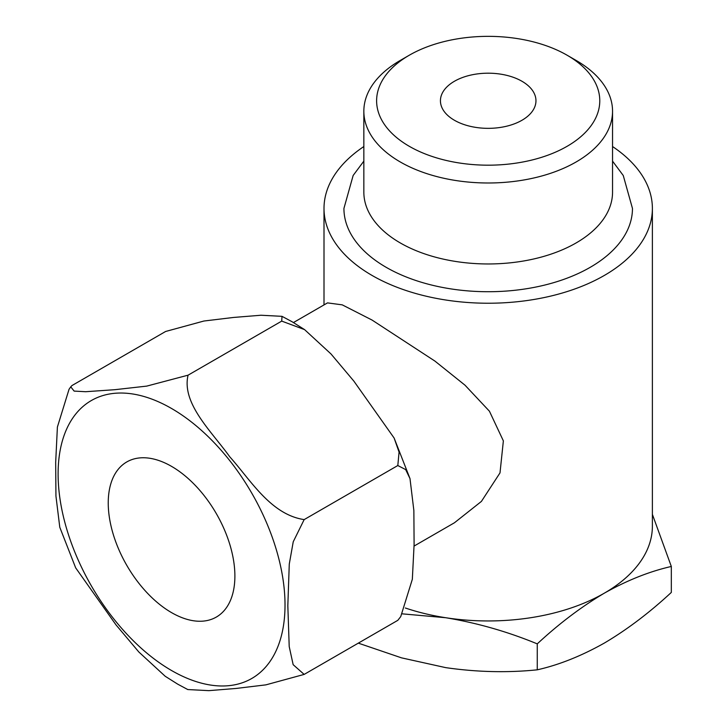 <?xml version="1.0" encoding="UTF-8"?>
<svg xmlns="http://www.w3.org/2000/svg" width="727" height="727" viewBox="0 0 727 727"><rect width="100%" height="100%" fill="white"/><g stroke="black" fill="none" stroke-linecap="round" stroke-linejoin="round"><path stroke-width="1.09" d="M171.563 612.625A89.557 51.708 -120 0 0 216.346 617.059A89.557 51.708 -120 0 0 230.068 545.295A89.557 51.708 -120 0 0 171.563 466.38A89.557 51.708 -120 0 0 126.789 461.945A89.557 51.708 -120 0 0 113.058 533.709A89.557 51.708 -120 0 0 171.563 612.625M612.543 146.536A164.184 94.792 180 0 1 652.383 208.431A164.184 94.792 180 0 1 551.03 296.016A164.184 94.792 180 0 1 372.097 275.46A164.184 94.792 180 0 1 324.006 208.431A164.184 94.792 180 0 1 363.845 146.536M293.472 322.543L327.513 302.886L342.253 304.858L372.097 320.08L434.919 361.083L465.007 385.192L489.425 411.2L503.366 440.88L500.003 472.886L481.419 501.403L454.457 522.758L414.081 546.068M612.543 111.195L612.543 192.173A124.353 71.791 180 0 1 576.129 242.936A124.353 71.791 180 0 1 400.268 242.936A124.353 71.791 180 0 1 363.845 192.173L363.845 111.195A124.353 71.791 0 0 0 440.607 177.524A124.353 71.791 0 0 0 576.129 161.967A124.353 71.791 0 0 0 612.543 111.195A124.353 71.791 0 0 0 576.129 60.432L567.096 55.216A111.576 64.412 0 0 0 409.301 55.216L409.301 55.216A111.576 64.412 0 0 0 409.301 146.318A111.576 64.412 0 0 0 567.087 146.318A111.576 64.412 0 0 0 567.096 55.216M363.845 161.13L353.158 175.452L343.926 208.431A144.273 83.296 0 0 0 386.182 267.327A144.273 83.296 0 0 0 543.405 285.384A144.273 83.296 0 0 0 632.463 208.431L623.257 175.507L612.543 161.13M400.268 60.432L409.301 55.216L400.268 60.432A124.353 71.791 0 0 0 363.845 111.195M454.42 81.27A47.764 27.581 0 0 0 440.435 100.762A47.764 27.581 0 0 0 454.42 120.264A47.764 27.581 0 0 0 506.474 126.244A47.764 27.581 0 0 0 535.963 100.762A47.764 27.581 0 0 0 521.968 81.27A47.764 27.581 0 0 0 454.42 81.27M400.741 616.605L397.814 620.331L400.731 616.605L412.336 579.283L414.099 544.614L413.863 510.518L410.001 478.62L405.666 469.587L397.814 465.534L399.068 452.112L394.116 438.027L353.84 381.093L331.003 353.958L304.568 329.613L281.722 321.107L282.012 316.336L260.984 315.236L233.612 317.445L203.951 321.016L165.62 331.476L71.964 385.555L70.755 386.846L74.145 391.099L85.641 391.717L114.857 389.69L146.736 386.11L188.066 375.177C181.377 403.576 211.902 431.783 229.75 456.792C250.57 479.92 270.617 514.562 304.159 519.605L293.235 541.779L289.273 564.088L287.828 605.727L289.21 646.576L293.154 664.669L304.159 674.411L265.873 684.861L236.239 688.433L208.867 690.65L187.766 689.55L177.751 684.18L165.211 676.274L138.866 652.028L116.011 624.884L75.672 567.86L59.787 527.266L55.943 496.096L55.679 462.345L57.397 427.04L69.047 389.29M188.066 375.177L281.722 321.107M304.159 519.605L397.814 465.534M304.159 674.411L397.814 620.331M537.262 669.821L537.262 643.868C558.972 623.693 581.318 606.809 604.291 593.187C626.992 580.382 649.338 571.477 671.321 566.469L671.321 592.423C649.338 612.797 626.992 629.691 604.291 643.095C581.318 656.018 558.972 664.923 537.262 669.821C507.373 672.866 476.848 672.139 445.706 667.631L401.522 657.853L358.32 643.141M671.321 566.469L652.383 514.352M402.44 613.861L445.706 617.723C476.921 622.875 507.446 631.59 537.262 643.868M405.339 607.999A164.184 94.792 0 0 0 445.706 617.723A164.184 94.792 0 0 0 604.291 593.187A164.184 94.792 0 0 0 652.383 526.166L652.383 208.431M171.563 408.492A160.458 92.638 60 0 1 285.02 605.009A160.458 92.638 60 0 1 171.563 670.521A160.458 92.638 60 0 1 58.105 473.995A160.458 92.638 60 0 1 171.563 408.492M324.006 304.913L324.006 208.431M282.012 316.345L292.036 321.707L304.568 329.613M394.116 438.027L410.001 478.62M70.755 386.846L69.047 389.281"/></g></svg>
